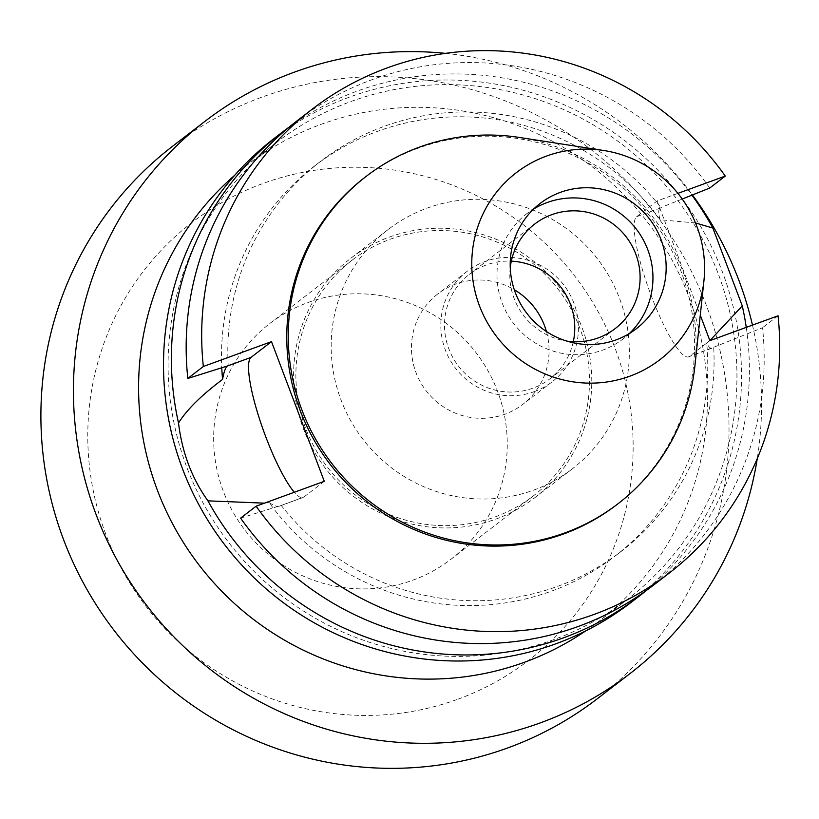 <?xml version="1.0" encoding="UTF-8"?>
<svg xmlns="http://www.w3.org/2000/svg" width="819" height="819" viewBox="0 0 819 819"><rect width="100%" height="100%" fill="white"/><g stroke="black" fill="none" stroke-linecap="round" stroke-linejoin="round"><path stroke-width="0.61" stroke-dasharray="4.09 3.07" d="M519.307 137.438A206.511 202.365 -127.6 0 1 694.932 365.683M629.453 333.446A78.982 77.395 -127.6 0 1 623.126 338.902A78.982 77.395 -127.6 0 1 602.835 350.051A78.982 77.395 -127.6 0 1 507.115 313.605A78.982 77.395 -127.6 0 1 526.801 213.708A78.982 77.395 -127.6 0 1 533.691 208.988M510.247 267.567A65.97 64.65 52.4 0 0 566.82 341.093M573.29 341.718A65.97 64.65 -127.6 0 1 549.856 378.859A65.97 64.65 -127.6 0 1 532.913 388.175A65.97 64.65 -127.6 0 1 452.958 357.729A65.97 64.65 -127.6 0 1 469.4 274.283A65.97 64.65 -127.6 0 1 486.353 264.967A65.97 64.65 -127.6 0 1 511.312 261.159M534.223 391.646A69.687 68.284 52.4 0 0 552.129 381.797A69.687 68.284 52.4 0 0 569.502 293.652A69.687 68.284 52.4 0 0 485.043 261.496A69.687 68.284 52.4 0 0 467.137 271.335A69.687 68.284 52.4 0 0 449.764 359.48A69.687 68.284 52.4 0 0 534.223 391.646M546.447 331.521A69.687 68.284 -127.6 0 1 522.768 404.391A69.687 68.284 -127.6 0 1 504.862 414.24A69.687 68.284 -127.6 0 1 420.403 382.074A69.687 68.284 -127.6 0 1 437.776 293.929A69.687 68.284 -127.6 0 1 455.681 284.091A69.687 68.284 -127.6 0 1 514.281 289.711M533.548 490.161A150.993 147.963 52.4 0 0 572.338 468.826A150.993 147.963 52.4 0 0 609.981 277.846A150.993 147.963 52.4 0 0 426.986 208.169A150.993 147.963 52.4 0 0 388.196 229.494A150.993 147.963 52.4 0 0 350.552 420.475A150.993 147.963 52.4 0 0 533.548 490.161M389.404 237.08A150.993 147.963 -127.6 0 1 572.399 306.767A150.993 147.963 -127.6 0 1 534.756 497.747A150.993 147.963 -127.6 0 1 495.956 519.072A150.993 147.963 -127.6 0 1 312.971 449.396A150.993 147.963 -127.6 0 1 350.614 258.415A150.993 147.963 -127.6 0 1 389.404 237.08M495.137 516.912A148.669 145.68 52.4 0 0 533.343 495.904A148.669 145.68 52.4 0 0 570.403 307.862A148.669 145.68 52.4 0 0 390.223 239.25A148.669 145.68 52.4 0 0 352.027 260.247A148.669 145.68 52.4 0 0 314.967 448.3A148.669 145.68 52.4 0 0 495.137 516.912M308.005 302.508A148.669 145.68 -127.6 0 1 488.185 371.12A148.669 145.68 -127.6 0 1 451.115 559.162A148.669 145.68 -127.6 0 1 412.919 580.169A148.669 145.68 -127.6 0 1 232.739 511.558A148.669 145.68 -127.6 0 1 269.809 323.515A148.669 145.68 -127.6 0 1 308.005 302.508M457.903 699.211A276.146 270.608 52.4 0 0 615.141 348.423A276.146 270.608 52.4 0 0 263.022 183.466A276.146 270.608 52.4 0 0 105.784 534.254A276.146 270.608 52.4 0 0 457.903 699.211M597.43 698.648A348.433 341.441 52.4 0 0 684.305 257.924A348.433 341.441 52.4 0 0 262.008 97.113A348.433 341.441 52.4 0 0 172.481 146.335M445.485 53.368A348.433 341.441 -127.6 0 1 692.413 194.953M752.477 325.112A348.433 341.441 -127.6 0 1 757.268 458.599M585.544 630.999A288.042 282.258 52.4 0 0 598.658 621.508A288.042 282.258 52.4 0 0 670.464 257.166A288.042 282.258 52.4 0 0 321.365 124.242A288.042 282.258 52.4 0 0 247.358 164.926A288.042 282.258 52.4 0 0 234.838 175.164M554.156 639.485A288.042 282.258 -127.6 0 1 205.057 506.562A288.042 282.258 -127.6 0 1 276.873 142.219A288.042 282.258 -127.6 0 1 350.88 101.536A288.042 282.258 -127.6 0 1 699.979 234.469A288.042 282.258 -127.6 0 1 628.163 598.802A288.042 282.258 -127.6 0 1 554.156 639.485M630.999 602.487A292.69 286.814 52.4 0 0 703.971 232.268A292.69 286.814 52.4 0 0 349.242 97.195A292.69 286.814 52.4 0 0 274.037 138.534M746.263 327.375A292.69 286.814 -127.6 0 1 646.171 590.612M289.404 126.914A292.69 286.814 -127.6 0 1 357.115 91.134A292.69 286.814 -127.6 0 1 691.922 195.157M709.878 340.622L706.695 342.956C708.957 347.676 711.046 349.293 712.96 347.819L688.656 356.828A74.795 14.24 -110 0 0 689.414 356.408L709.889 340.643M677.907 193.366L657.104 200.952L636.619 216.707A74.795 14.24 -110 0 0 651.197 295.649A74.795 14.24 -110 0 0 688.656 356.828M695.505 222.942L660.145 219.779C658.261 213.493 658.271 209.613 660.165 208.118L660.902 207.555A246.232 241.288 -127.6 0 0 384.06 126.402A246.232 241.288 -127.6 0 0 320.792 161.189L314.486 166.042A246.232 241.288 52.4 0 0 221.754 367.506M264.476 503.153L269.123 502.6A246.232 241.288 52.4 0 0 551.515 591.123A246.232 241.288 52.4 0 0 614.782 556.336A246.232 241.288 52.4 0 0 706.695 342.956M324.283 481.326L303.798 497.092A74.795 14.24 70 0 1 303.04 497.512A74.795 14.24 70 0 1 294.338 492.26M269.123 502.6C274.549 506.162 278.255 507.186 280.252 505.681L240.612 518.13M303.04 497.512L279.453 506.111L303.798 497.092M660.145 219.779A246.232 241.288 52.4 0 0 377.754 131.255A246.232 241.288 52.4 0 0 314.486 166.042M228.194 365.417A246.232 241.288 -127.6 0 1 320.792 161.189M709.756 188.022A292.69 286.814 52.4 0 0 371.898 79.76A292.69 286.814 52.4 0 0 296.703 121.099M682.217 199.037L660.902 207.555M657.104 200.952L700.286 315.223M616.615 504.811A206.511 202.365 52.4 0 0 668.099 243.601A206.511 202.365 52.4 0 0 417.823 148.3A206.511 202.365 52.4 0 0 364.762 177.467M280.989 505.118A246.232 241.288 -127.6 0 0 557.831 586.271A246.232 241.288 -127.6 0 0 621.089 551.494A246.232 241.288 -127.6 0 0 713.687 347.256L689.414 356.408M713.687 347.256L762.54 327.713A292.69 286.814 52.4 0 1 653.654 585.053M778.05 315.786L762.54 327.713M636.619 216.707L660.165 208.118M636.343 328.726L623.126 338.902M540.018 203.542L526.801 213.708M615.192 328.583L549.856 378.859M534.735 224.017L469.4 274.283M552.129 381.797L522.768 404.391M467.137 271.335L437.776 293.929M572.338 468.826L534.756 497.747M388.196 229.494L350.614 258.415M533.343 495.904L451.115 559.162M352.027 260.247L269.809 323.515M276.873 142.219L247.358 164.926M628.163 598.802L598.658 621.508M621.089 551.494L614.782 556.336"/><path stroke-width="1.23" d="M546.58 156.05A117.885 115.52 -127.6 0 1 603.685 150.491A117.885 115.52 -127.6 0 1 703.93 280.794A117.885 115.52 -127.6 0 1 629.78 376.218A117.885 115.52 -127.6 0 1 479.453 305.804A117.885 115.52 -127.6 0 1 546.58 156.05M703.93 280.794L694.932 365.683A206.511 202.365 -127.6 0 1 618.089 503.685A206.511 202.365 -127.6 0 1 565.028 532.852A206.511 202.365 -127.6 0 1 314.752 437.551A206.511 202.365 -127.6 0 1 366.236 176.341A206.511 202.365 -127.6 0 1 419.287 147.174A206.511 202.365 -127.6 0 1 519.307 137.438L603.685 150.491M616.052 339.885A78.982 77.395 52.4 0 0 636.343 328.726A78.982 77.395 52.4 0 0 656.029 228.829A78.982 77.395 52.4 0 0 560.309 192.383A78.982 77.395 52.4 0 0 540.018 203.542A78.982 77.395 52.4 0 0 520.331 303.439A78.982 77.395 52.4 0 0 616.052 339.885M533.691 208.988A78.982 77.395 -127.6 0 1 547.102 202.549A78.982 77.395 -127.6 0 1 640.642 235.329A78.982 77.395 -127.6 0 1 629.453 333.446M566.82 341.093A65.97 64.65 52.4 0 0 598.249 337.909A65.97 64.65 52.4 0 0 615.192 328.583A65.97 64.65 52.4 0 0 631.644 245.147A65.97 64.65 52.4 0 0 551.689 214.701A65.97 64.65 52.4 0 0 534.735 224.017A65.97 64.65 52.4 0 0 510.247 267.567M511.312 261.159A65.97 64.65 -127.6 0 1 573.29 341.718M514.281 289.711A69.687 68.284 -127.6 0 1 546.447 331.521M205.026 121.294L172.481 146.335A348.433 341.441 52.4 0 0 85.616 587.069A348.433 341.441 52.4 0 0 507.913 747.87A348.433 341.441 52.4 0 0 597.43 698.648L629.975 673.617A348.433 341.441 -127.6 0 1 540.448 722.829A348.433 341.441 -127.6 0 1 118.151 562.029A348.433 341.441 -127.6 0 1 205.026 121.294A348.433 341.441 -127.6 0 1 294.553 72.082A348.433 341.441 -127.6 0 1 445.485 53.368M692.413 194.953A348.433 341.441 -127.6 0 1 752.477 325.112M757.268 458.599A348.433 341.441 -127.6 0 1 629.975 673.617M234.838 175.164A288.042 282.258 52.4 0 0 179.668 536.414A288.042 282.258 52.4 0 0 524.651 662.192A288.042 282.258 52.4 0 0 585.544 630.999M207.924 500.849C191.902 478.419 182.105 452.477 178.511 423.003A292.69 286.814 -127.6 0 1 281.92 132.473L274.037 138.534A292.69 286.814 52.4 0 0 201.075 508.753A292.69 286.814 52.4 0 0 555.794 643.826A292.69 286.814 52.4 0 0 630.999 602.487L638.871 596.427A292.69 286.814 -127.6 0 1 563.677 637.766A292.69 286.814 -127.6 0 1 207.924 500.849L264.476 503.153M691.922 195.157A292.69 286.814 -127.6 0 1 712.868 228.061L742.28 305.897A292.69 286.814 -127.6 0 1 746.263 327.375M646.171 590.612A292.69 286.814 -127.6 0 1 638.871 596.427M742.28 305.897L709.878 340.622M712.868 228.061L695.505 222.942M178.511 423.003C186.732 409.807 201.413 395.28 222.584 379.422C223.843 371.99 225.471 367.506 227.467 365.98L251.013 357.391L271.498 341.636L203.337 366.502L187.817 378.439L227.467 365.98M294.338 492.26A74.795 14.24 70 0 1 265.591 436.332A74.795 14.24 70 0 1 251.013 357.391M281.92 132.473A292.69 286.814 -127.6 0 1 289.404 126.914M221.754 367.506A246.232 241.288 52.4 0 0 222.584 379.422M203.337 366.502A292.69 286.814 -127.6 0 1 312.213 109.173L296.703 121.099A292.69 286.814 52.4 0 0 187.817 378.439M677.907 193.366L725.265 176.085L709.756 188.022L682.217 199.037M700.286 315.223L709.889 340.643L778.05 315.786A292.69 286.814 -127.6 0 1 669.174 573.116A292.69 286.814 -127.6 0 1 593.97 614.455A292.69 286.814 -127.6 0 1 256.122 506.193L324.283 481.326L271.498 341.636M312.213 109.173A292.69 286.814 -127.6 0 1 387.418 67.823A292.69 286.814 -127.6 0 1 725.265 176.085M366.236 176.341L364.762 177.467A206.511 202.365 52.4 0 0 313.278 438.677A206.511 202.365 52.4 0 0 563.564 533.978A206.511 202.365 52.4 0 0 616.615 504.811L618.089 503.685M669.174 573.116L653.654 585.053A292.69 286.814 52.4 0 1 578.46 626.392A292.69 286.814 52.4 0 1 240.612 518.13L256.122 506.193"/></g></svg>
